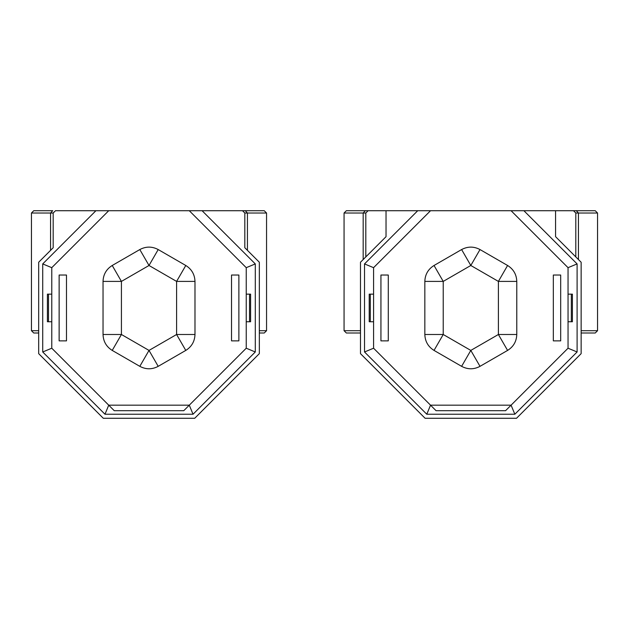 <?xml version="1.0" encoding="UTF-8"?>
<svg xmlns="http://www.w3.org/2000/svg" width="629" height="629" viewBox="0 0 629 629"><rect width="100%" height="100%" fill="white"/><g stroke="black" fill="none" stroke-linecap="round" stroke-linejoin="round"><path stroke-width="0.94" d="M202.09 210.715L245.271 210.715L242.503 210.715L244.823 213.019L244.823 247.732L259.337 262.246L259.337 353.647L194.707 418.285L103.305 418.285L38.676 353.647L38.676 262.246L53.182 247.74L53.182 213.019L55.478 210.715L95.922 210.715L42.717 263.921L42.717 351.973L104.98 414.236L193.032 414.236L255.295 351.973L255.295 263.921L202.09 210.715L189.282 210.715L246.238 267.671L255.295 263.921M244.799 213.019L266.554 213.019L266.554 330.705L259.337 330.705M266.554 213.019L264.251 210.715L245.271 210.715L247.433 213.019L247.433 250.342M114.25 410.698L108.731 405.178L114.25 410.698L183.762 410.698L189.282 405.178L108.731 405.178L51.775 348.222L51.775 267.671L108.731 210.715L55.478 210.715M50.564 250.358L50.564 213.019L52.734 210.715L33.746 210.715L31.45 213.019L53.198 213.019M38.676 330.705L31.45 330.705L31.45 213.019M259.337 333L264.251 333L266.547 330.705M31.45 330.705L33.746 333L38.676 333M121.421 333L121.421 334.494L149.01 350.416L176.592 334.494L176.592 281.407L149.01 265.485L121.421 281.407L121.421 333M244.807 247.716L259.337 262.246M103.305 418.285L38.676 353.647L38.676 262.246L53.198 247.724M59.134 275.03L66.485 275.03L59.134 275.03L59.134 340.871L66.485 340.871L66.485 275.03L66.485 340.871L59.134 340.871M104.98 414.236L108.731 405.178L51.775 348.222L51.775 321.741L47.411 321.741L47.411 294.16L51.775 294.16L51.775 267.671L42.717 263.921M231.527 340.871L231.527 275.03L238.878 275.03L238.878 340.871L231.527 340.871L238.878 340.871L238.878 275.03L231.527 275.03M246.238 267.671L246.238 294.16L250.601 294.16L250.601 321.741L246.238 321.741L246.238 348.222L189.282 405.178L193.032 414.236M246.238 294.16L246.238 321.741M51.775 348.222L42.717 351.973M246.238 348.222L255.295 351.973M51.775 267.671L108.731 210.715L189.282 210.715M112.229 265.485C106.348 269.165 103.282 274.472 103.038 281.407L103.038 334.494C103.282 341.429 106.348 346.736 112.229 350.416L139.811 366.337C145.944 369.593 152.069 369.593 158.201 366.337L185.783 350.416C191.664 346.736 194.731 341.429 194.982 334.494L194.982 281.407C194.731 274.472 191.664 269.165 185.783 265.485L158.201 249.556C152.069 246.309 145.944 246.309 139.811 249.556L112.229 265.485L121.421 281.407L103.038 281.407M363.177 259.549L363.177 213.019L365.347 210.715L346.359 210.715L344.055 213.019L365.811 213.019L368.107 210.715L365.347 210.715L368.107 210.715L365.811 213.019L365.811 256.915L360.48 262.246L386.033 236.693L386.033 210.715L368.107 210.715L366.282 212.539M386.033 210.715L394.053 210.715M360.48 330.705L344.063 330.705L344.063 213.019M580.048 210.715L595.254 210.715L573.499 210.715L575.802 213.019L597.55 213.019L597.55 330.705L581.141 330.705M484.511 210.715L485.038 210.715M547.56 210.715L417.727 210.715L364.521 263.921L364.521 351.973L426.784 414.236L514.837 414.236L577.1 351.973L577.1 263.921L523.894 210.715L511.086 210.715L547.56 210.715M575.739 212.956L573.506 210.715L555.572 210.715L555.572 236.677L581.141 262.246L581.141 353.647L516.511 418.285L425.11 418.285L360.48 353.647L360.48 262.246L360.48 353.647L425.11 418.285M523.894 210.715L555.572 210.715M394.045 210.715L417.727 210.715M581.141 333L595.254 333L597.55 330.705M575.802 256.907L575.802 213.019M344.063 330.705L346.359 333L360.48 333M434.034 265.485L443.225 281.407L443.225 334.494L470.806 350.416L498.396 334.494L498.396 281.407L470.806 265.485L443.225 281.407L424.834 281.407L424.834 334.494C425.086 341.429 428.152 346.736 434.034 350.416L461.615 366.337C467.748 369.593 473.873 369.593 480.006 366.337L507.587 350.416C513.468 346.736 516.535 341.429 516.779 334.494L516.779 281.407C516.535 274.472 513.468 269.165 507.587 265.485L480.006 249.556C473.873 246.309 467.748 246.309 461.615 249.556L434.034 265.485C428.152 269.165 425.086 274.472 424.834 281.407M511.086 210.715L568.042 267.671L568.042 348.222L511.086 405.178L430.535 405.178L373.579 348.222L373.579 267.671L430.535 210.715L373.579 267.671L364.521 263.921M553.331 275.03L560.683 275.03L560.683 340.871L553.331 340.871L553.331 275.03L560.683 275.03L560.683 340.871L553.331 340.871M380.938 340.871L388.29 340.871L380.938 340.871L380.938 275.03L388.29 275.03L388.29 340.871L388.29 275.03L380.938 275.03M568.042 348.222L577.1 351.973M568.042 267.671L577.1 263.921M436.054 410.698L430.535 405.178L436.054 410.698L505.567 410.698L511.086 405.178L514.837 414.236M364.521 351.973L373.579 348.222L430.535 405.178L426.784 414.236M373.579 348.222L373.579 321.741L369.215 321.741L369.215 294.16L373.579 294.16L373.579 267.671M568.042 294.16L572.406 294.16L572.406 321.741L568.042 321.741M48.488 321.741L48.488 294.16M249.532 294.16L249.532 321.741M103.038 334.494L121.421 334.494L112.229 350.416M139.811 366.337L149.01 350.416L158.201 366.337M185.783 350.416L176.592 334.494L194.982 334.494M194.982 281.407L176.592 281.407L185.783 265.485M158.201 249.556L149.01 265.485L139.811 249.556M578.436 259.541L578.436 213.019L576.266 210.715M424.834 334.494L443.225 334.494L434.034 350.416M461.615 366.337L470.806 350.416L480.006 366.337M507.587 350.416L498.396 334.494L516.779 334.494M516.779 281.407L498.396 281.407L507.587 265.485M480.006 249.556L470.806 265.485L461.615 249.556M571.329 294.16L571.329 321.741M370.284 321.741L370.284 294.16M367.399 211.423L368.107 210.715M595.254 210.715L597.55 213.019M573.506 210.715L574.969 212.177"/></g></svg>
